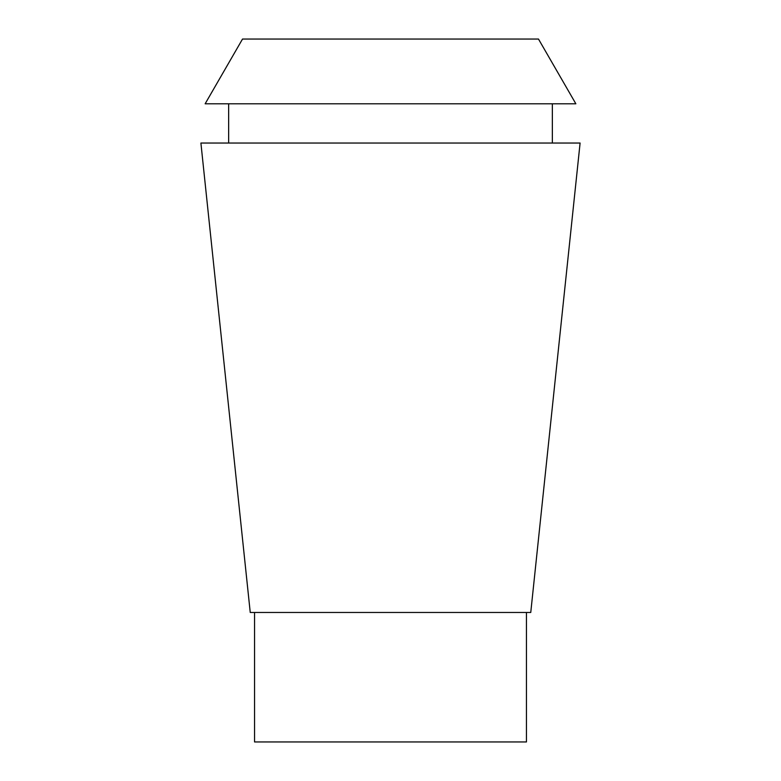 <?xml version="1.0" encoding="UTF-8"?>
<svg xmlns="http://www.w3.org/2000/svg" width="781" height="781" viewBox="0 0 781 781"><rect width="100%" height="100%" fill="white"/><g stroke="black" fill="none" stroke-linecap="round" stroke-linejoin="round"><path stroke-width="1.17" d="M538.48 39.05L242.52 39.05L205.139 103.795L575.861 103.795L538.48 39.05M580.098 143.03L200.902 143.03L250.242 612.47L530.758 612.47L580.098 143.03M254.547 612.47L254.547 741.95L526.453 741.95L526.453 612.47M552.352 143.03L552.352 103.795M228.648 143.03L228.648 103.795"/></g></svg>
